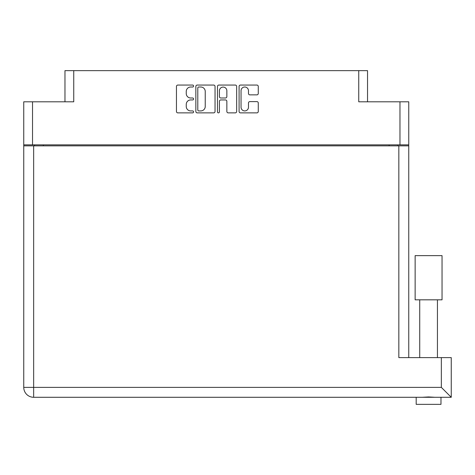 <?xml version="1.0" encoding="UTF-8"?>
<svg xmlns="http://www.w3.org/2000/svg" width="475" height="475" viewBox="0 0 475 475"><rect width="100%" height="100%" fill="white"/><g stroke="black" fill="none" stroke-linecap="round" stroke-linejoin="round"><path stroke-width="0.71" d="M241.039 107.202A3.717 3.717 0 0 0 244.756 110.924A3.717 3.717 0 0 0 248.473 107.202L248.473 102.998A1.389 1.389 0 0 1 249.868 101.608L256.886 101.608A1.389 1.389 0 0 1 258.275 102.998L258.275 111.482A1.389 1.389 0 0 1 256.886 112.872L240.481 112.872A1.389 1.389 0 0 1 239.091 111.482L239.091 86.45A1.389 1.389 0 0 1 240.481 85.061L256.886 85.061A1.389 1.389 0 0 1 258.275 86.45L258.275 93.474A1.389 1.389 0 0 1 256.886 94.863L249.868 94.863A1.389 1.389 0 0 1 248.473 93.474L248.473 90.731A3.717 3.717 0 0 0 244.756 87.008A3.717 3.717 0 0 0 241.039 90.731L241.039 107.202M218.441 112.872A0.974 0.974 0 0 0 219.414 111.898L219.414 101.329A1.389 1.389 0 0 1 220.804 99.94L225.465 99.94A1.389 1.389 0 0 1 226.854 101.329L226.854 111.482A1.389 1.389 0 0 0 228.243 112.872L235.268 112.872A1.389 1.389 0 0 0 236.657 111.482L236.657 86.45A1.389 1.389 0 0 0 235.268 85.061L218.862 85.061A1.389 1.389 0 0 0 217.467 86.45L217.467 111.898A0.974 0.974 0 0 0 218.441 112.872M64.968 101.798L64.968 70.638L73.75 70.638L73.75 101.798L32.532 101.798L32.532 144.863L23.75 144.863L23.75 101.798L32.532 101.798M399.974 101.798L408.755 101.798L408.755 144.863L399.974 144.863L399.974 101.798L358.75 101.798L358.75 70.638L367.537 70.638L367.537 101.798M23.75 144.863L23.75 167.099M215.038 111.482L215.038 86.45A1.389 1.389 0 0 0 213.643 85.061L197.238 85.061A1.389 1.389 0 0 0 195.848 86.45L195.848 111.482A1.389 1.389 0 0 0 197.238 112.872L213.643 112.872A1.389 1.389 0 0 0 215.038 111.482M190.707 87.008L192.618 87.008A0.974 0.974 0 0 0 193.586 86.034A0.974 0.974 0 0 0 192.618 85.061L177.84 85.061A1.389 1.389 0 0 0 176.451 86.45L176.451 111.482A1.389 1.389 0 0 0 177.84 112.872L192.618 112.872A0.974 0.974 0 0 0 193.586 111.898A0.974 0.974 0 0 0 192.618 110.924L190.707 110.924A4.447 4.447 0 0 1 186.253 106.477L186.253 104.387A4.447 4.447 0 0 1 190.707 99.94L192.618 99.94A0.974 0.974 0 0 0 193.586 98.966A0.974 0.974 0 0 0 192.618 97.992L190.707 97.992A4.447 4.447 0 0 1 186.253 93.545L186.253 91.455A4.447 4.447 0 0 1 190.707 87.008M358.75 70.638L73.75 70.638M399.974 144.863L32.532 144.863M408.755 144.863L408.755 357.622M34.586 145.855L34.586 144.863L34.586 145.855M198.77 87.008A0.974 0.974 0 0 0 197.796 87.982L197.796 109.951A0.974 0.974 0 0 0 198.77 110.924L200.783 110.924A4.447 4.447 0 0 0 205.236 106.477L205.236 91.455A4.447 4.447 0 0 0 200.783 87.008L198.77 87.008M226.854 90.796A3.717 3.717 0 0 0 223.137 87.079A3.717 3.717 0 0 0 219.414 90.796L219.414 96.603A1.389 1.389 0 0 0 220.804 97.992L225.465 97.992A1.389 1.389 0 0 0 226.854 96.603L226.854 90.796M397.919 144.863L397.919 145.855M428.587 299.826L415.132 299.826L415.132 255.633L442.041 255.633L442.041 299.826L428.587 299.826M440.978 404.362L440.978 397.284L440.978 404.362L416.189 404.362L416.189 397.284L416.189 404.362M451.25 397.284L441.334 387.368L441.334 357.622L451.25 357.622L451.25 397.284L33.666 397.284A9.916 9.916 0 0 1 23.75 387.368L23.75 145.855L408.755 145.855M434.946 397.284L428.587 396.946L422.228 397.284M441.334 357.622L398.84 357.622L398.84 145.855M415.132 299.826L415.132 255.633M43.368 144.863L43.368 145.855M389.138 145.855L389.138 144.863M33.666 145.855L33.666 387.368L441.334 387.368M33.666 397.284L33.666 387.368L23.75 387.368M437.439 299.826L437.439 357.622M419.734 299.826L419.734 357.622"/></g></svg>
